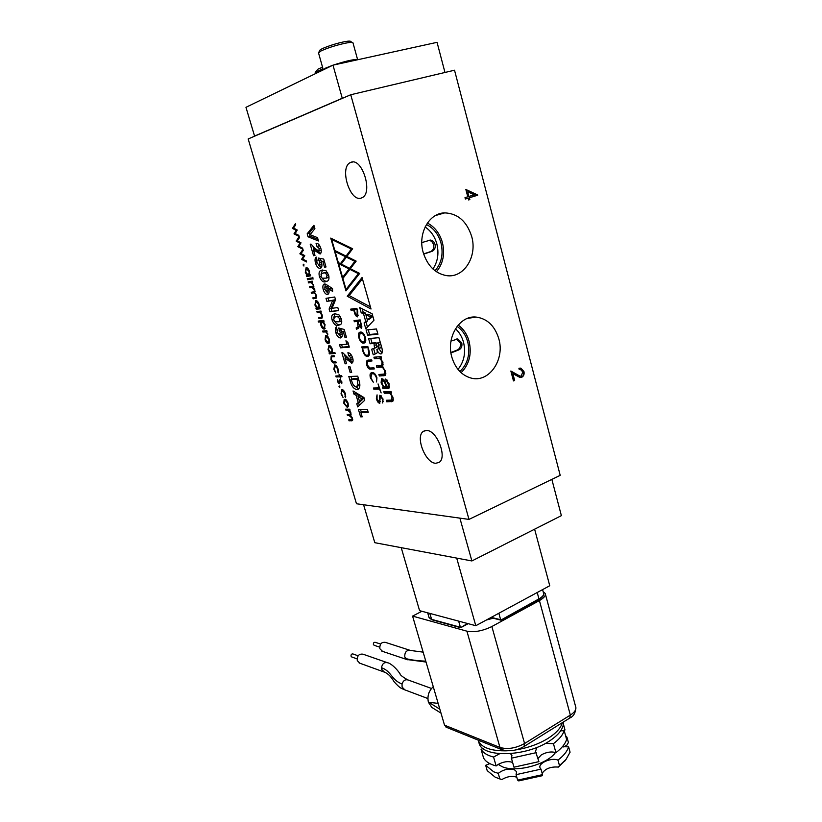<?xml version="1.0" encoding="UTF-8"?>
<svg xmlns="http://www.w3.org/2000/svg" width="822" height="822" viewBox="0 0 822 822"><rect width="100%" height="100%" fill="white"/><g stroke="black" fill="none" stroke-linecap="round" stroke-linejoin="round"><path stroke-width="1.23" d="M516.802 777.263L516.452 777.109C511.818 775.701 506.927 776.533 501.78 779.595L495.234 777.211L487.199 770.625L485.668 765.303L489.82 763.628M517.613 780.14L542.52 774.643L542.304 775.701L518.733 780.9L517.613 780.14L516.072 774.663L540.999 769.145L540.064 767.892C537.814 763.268 551.521 757.257 557.85 760.062L557.963 760.103C563.728 755.737 567.283 751.298 568.608 746.818L562.402 746.725M485.668 765.303L493.693 771.817L498.245 773.348C503.393 769.464 508.767 768.251 514.367 769.7L516.576 771.694L516.072 774.663M565.824 759.703L558.405 767.08L559.463 765.57L557.963 760.103M555.518 752.49C547 764.707 515.466 772.999 501.995 766.597L498.214 764.398M562.597 730.799L564.991 729.957L563.43 724.182M538.02 758.429L541.328 754.884C546.455 752.048 551.315 751.298 555.919 752.633L553.442 743.653L545.489 743.376M536.972 747.373L535.482 751.39L538.913 761.645L513.956 767.183L511.407 758.182L511.942 755.284L510.38 753.651M499.714 753.712L493.58 757.041C487.312 755.449 483.141 752.86 481.065 749.284L483.583 758.038C485.668 761.665 489.85 764.306 496.128 765.95L497.998 764.532C503.362 761.614 508.232 760.915 512.609 762.436M478.723 741.999L479.185 743.591C482.904 757.833 525.638 756.908 549.075 741.269C558.991 734.765 563.8 728.333 563.481 721.952M515.579 749.941C527.919 747.948 538.811 744.054 548.243 738.259C556.134 733.183 560.84 727.984 562.33 722.672M546.753 732.371L535.728 739.225M428.581 693.871L429.187 692.206M359.923 663.251L357.272 660.611C357.036 655.761 358.967 653.624 363.057 654.199L386.843 662.501M382.559 651.373L379.867 648.733C379.62 644.006 381.47 641.89 385.436 642.372L409.675 650.202M351.929 657.035L351.025 656.141C350.943 654.497 351.6 653.778 352.998 653.973L358.125 655.792M374.318 645.362L373.394 644.469C373.311 642.866 373.938 642.157 375.284 642.321L380.637 644.078M351.025 162.273L350.131 162.674C339.281 167.811 349.997 202.171 361.105 198.102L362.286 197.599C373.198 192.595 362.07 157.485 351.025 162.273M426.495 430.471L423.536 431.273C414.884 435.979 425.282 463.259 435.732 463.269L438.969 462.467C447.702 457.803 436.852 429.916 426.495 430.471M471.684 236.479C477.633 256.69 463.69 278.596 446.315 275.586C435.136 273.418 427.43 265.701 423.186 252.457C417.555 233.674 429.043 212.919 444.743 212.877C457.833 213.473 466.814 221.344 471.684 236.479M427.389 223.029C434.756 226.913 439.76 233.397 442.39 242.469C445.092 253.957 443.109 263.718 436.431 271.753M498.81 338.798C505.098 359.779 488.874 383.196 471.027 378.058C461.707 375.356 455.316 368.39 451.843 357.159C445.853 337.452 459.642 315.114 476.154 317.076C487.271 318.628 494.823 325.872 498.81 338.798M458.162 325.08C463.474 328.872 467.122 334.297 469.105 341.356C471.931 354.005 469.259 364.454 461.111 372.695M435.023 270.746C441.558 263.225 443.541 253.957 440.972 242.932C438.424 234.198 433.574 228.064 426.433 224.519M425.108 226.975C430.81 230.818 434.715 236.407 436.811 243.754C439.123 253.248 437.828 261.653 432.917 268.979M459.899 371.534C467.79 363.848 470.4 353.963 467.728 341.88C465.807 335.088 462.262 329.93 457.094 326.396M455.47 328.769C459.303 332.252 461.974 336.722 463.505 342.199C465.951 352.659 464.122 361.721 457.998 369.407M323.282 69.86L325.687 68.082L332.828 65.236M333.187 65.113C346.761 60.746 354.919 58.958 357.662 59.739M315.237 72.511L322.954 68.627M318.556 53.029L320.888 51.026C327.197 48.066 335.171 45.487 344.798 43.299C350.162 42.21 352.885 42.076 352.987 42.878L357.621 59.657M423.669 254.101L432.084 251.327C434.684 250.104 435.66 247.782 435.023 244.35C434.17 241.73 432.619 240.312 430.358 240.075L421.799 242.613M428.683 240.384L428.858 240.384C431.108 240.62 432.67 242.038 433.513 244.648C434.15 248.069 433.173 250.391 430.574 251.614L432.084 251.327M450.949 352.967L458.912 349.874C461.43 348.538 462.385 346.206 461.759 342.866L457.844 338.952L450.99 341.079M456.282 339.065L460.228 342.98C460.854 346.309 459.899 348.641 457.381 349.977L458.912 349.874M315.34 72.12L318.145 69.038L322.553 67.219M318.71 52.464L319.717 50.543C319.347 49.125 333.701 43.885 343.38 41.943C348.209 40.966 350.665 40.843 350.768 41.583L352.155 42.395M566.081 737.488L566.964 737.211L568.413 742.523L566.913 745.133L563.563 746.951M558.405 767.08C550.73 766.505 545.315 768.601 542.16 773.348M501.533 779.523L497.464 778.115M566.964 737.211L565.577 735.659M499.519 778.691L501.78 779.595M498.245 773.348L499.797 778.773M540.999 769.145L542.52 774.643M559.463 765.57L565.968 759.518L570.078 752.202L568.608 746.818M555.919 752.633C561.693 748.287 565.259 743.9 566.615 739.451L564.2 730.594L560.645 730.861M553.442 743.653C559.248 739.338 562.834 734.981 564.2 730.594M511.407 758.182L536.396 752.613M493.58 757.041L496.128 765.95M481.065 749.284L483.141 748.575M478.147 740.108L478.342 740.673C481.692 747.835 491.351 751.205 507.308 750.794M446.623 727.388L444.527 725.168L412.582 616.099L421.902 611.28M438.147 703.385L428.406 702.245C427.101 696.244 428.714 691.055 433.256 686.699M433.307 708.328L431.827 707.413L428.406 702.245M431.982 619.798L460.69 627.7L468.078 623.651M430.985 619.161L432.331 619.726M486.182 620.096L493.138 618.206M543.116 591.624L545.222 593.453C545.921 595.601 543.989 597.974 539.417 600.574L491.864 626.528C482.668 630.977 474.345 632.529 466.906 631.173L412.582 616.099M460.618 627.679L467.461 623.477M500.988 620.035L538.944 598.878L537.218 592.508M458.655 621.124L460.412 627.268L431.458 619.315L428.992 617.312M498.841 613.253L500.649 619.737L491.258 617.363M401.228 547.668L419.58 610.654L475.794 625.717L549.754 585.737L534.619 529.193M456.703 558.107L475.794 625.717M551.85 479.38L561.375 515.641L471.879 560.953L374.801 542.695L363.581 504.749M459.888 518.137L471.879 560.953M468.982 519.401L560.203 475.352L454.525 70.209L350.747 94.746L468.982 519.401L356.481 503.763L248.172 138.959L350.747 94.746M514.654 380.442L513.483 380.925L510.852 371.02L519.997 376.147L521.292 376.014L522.771 371.914L520.562 369.51L519.268 369.623L518.918 368.318L520.768 368.112L523.943 371.493C524.487 374.226 523.748 376.157 521.734 377.277L519.997 377.473L512.856 373.661L514.654 380.442L513.442 380.792M468.622 199.952L468.15 198.164L465.355 199.027L464.995 197.64L467.78 196.787L465.848 189.45L477.623 194.948L469.383 197.783L469.855 199.571L468.622 199.952M340.287 376.795L341.983 376.733L341.695 375.757L340.01 375.818L339.085 374.452L339.496 375.839L335.849 375.983L336.136 376.959L339.774 376.815L340.698 378.192L340.287 376.795L341.829 376.209M332.468 356.799L334.39 356.676L334.102 355.69L331.184 356.08L330.937 359.543C331.78 362.029 332.859 363.17 334.174 362.954L336.198 362.841L335.91 361.855L332.931 361.875L331.451 359.512L331.543 357.025L334.235 356.152L331.872 356.882M328.44 343.647L329.581 342.425L329.375 339.311L327.783 336.311L325.553 335.499L325.101 339.702C325.954 342.209 327.064 343.524 328.44 343.647L328.985 343.452M323.293 321.505L324.053 321.423L323.755 320.426L318.155 321.094L318.453 322.08L320.683 321.813L320.837 325.193C321.71 327.721 322.83 329.047 324.207 329.149L325.08 324.669L323.293 321.505L324.002 321.258M315.956 308.342L316.254 309.329L320.344 308.764L320.046 307.767L319.285 307.87L319.152 304.469C318.278 301.91 317.158 300.595 315.792 300.513L314.918 305.054L316.665 308.24L315.956 308.342M311.939 282.265L312.535 282.152L312.237 281.145L308.178 281.884L308.476 282.881L311.281 282.562L313.305 285.039L311.939 282.265L312.514 282.069M312.319 278.319L313.018 279.182L312.401 277.343L312.319 278.319L313.141 278.052M303.205 265.208L303.935 266.04L303.308 264.211L303.205 265.208L304.089 264.92M324.556 267.253L326.015 266.965L323.724 259.074L318.309 258.057L319.912 262.639L319.234 265.28L317.107 263.081L316.162 257.029C314.929 258.129 314.713 260.194 315.525 263.225C316.747 266.729 318.299 268.434 320.179 268.352L320.755 268.136C321.988 267.263 322.245 265.403 321.536 262.557L321.145 261.499L322.984 261.838L324.556 267.253L325.974 266.801M328.728 288.882L332.602 291.378L332.52 288.532L326.868 284.915L323.96 284.145C322.789 285.08 322.553 286.929 323.252 289.704C324.341 292.858 325.748 294.44 327.464 294.471L328.019 294.266C329.17 293.392 329.406 291.594 328.728 288.882L330.67 288.234L332.54 289.436M332.129 320.128C333.907 324.361 335.993 326.077 338.376 325.276L340.37 324.68C341.777 323.889 342.096 321.967 341.346 318.936L338.88 314.744L334.944 313.798L333.064 314.374C331.667 315.186 331.358 317.097 332.129 320.128L333.609 319.604M340.452 347.829L349.299 347.131L347.932 342.455L345.918 340.77L346.925 344.233L339.578 344.839L340.452 347.829L342.353 347.141L341.633 344.675M293.557 228.033L295.704 224.786L295.386 223.687L292.457 228.393L296.125 230.345L294.091 233.951L299.116 236.397L298.797 235.328L295.18 233.571L297.235 229.996L293.557 228.033M301.058 253.566L303.236 250.443L302.917 249.354L299.948 253.875L303.626 255.919L301.571 259.392L306.616 261.971L306.298 260.903L302.671 259.053L304.746 255.611L301.058 253.566M356.954 389.505L358.382 389.114C360.19 387.542 360.334 384.49 358.824 379.949L357.724 376.178L348.816 376.507L349.925 380.298C351.415 386.032 353.758 389.104 356.954 389.505L358.772 388.796M352.7 358.032C351.456 354.539 349.853 352.772 347.881 352.741L348.764 355.751L351.035 357.971L350.48 360.231L342.671 352.679L341.88 352.741L345.106 363.797L346.576 363.714L344.942 358.125L352.052 363.047C353.152 362.245 353.368 360.581 352.7 358.032M377.062 394.858L376.363 398.495C377.072 401.28 378.12 402.852 379.487 403.212L380.35 396.368L382.549 399.132L382.672 402.986L383.031 398.999L379.836 395.218L379.096 402.03L377.051 399.102L377.062 394.858M378.048 383.936L379.189 387.902L373.476 388.035L373.784 389.125L379.507 389.032L381.151 392.916L378.048 383.936M372.5 373.805C373.989 373.548 375.294 374.883 376.425 377.822L376.517 381.953L376.938 377.801C375.664 374.174 374.072 372.448 372.161 372.613L371.082 372.931C369.962 373.527 369.746 375.233 370.455 378.028L373.301 382.179L370.969 378.007L371.513 374.092L374.082 373.198M367.958 361.218L371.976 360.981L371.657 359.872L366.992 360.313L366.622 364.742C367.588 367.701 368.79 369.16 370.229 369.129L374.267 368.934L373.948 367.824L369.91 368.02L367.136 364.711L367.485 361.382L371.811 360.375M344.839 393.8L345.446 397.488L345.374 393.861C344.51 391.221 343.339 389.762 341.87 389.484L341.027 393.841L343.062 397.509L341.541 393.851L341.818 390.563L345.302 393.625M349.35 410.168L350.08 410.178L349.802 409.212L345.6 409.171L345.887 410.137L347.644 410.147L350.378 412.706L350.234 414.411L347.172 414.514L347.459 415.47L349.083 415.5L351.96 418.069L351.837 419.765L348.744 419.837L349.021 420.792L352.278 420.659L352.525 418.254L350.665 415.357L350.953 412.88L349.35 410.168L350.008 409.911M372.119 313.757L359.697 307.551L361.197 312.792L363.54 313.768L365.728 321.443L364.105 322.912L365.79 328.8L373.969 320.22L372.119 313.757M376.455 328.964L366.129 329.992L367.619 335.191L377.956 334.225L376.455 328.964M368.595 338.592L370.085 343.771L374.01 343.452L374.513 348.199L371.647 349.227L373.25 354.827L376.414 353.429C377.329 353.08 377.473 351.724 376.846 349.35L376.908 349.35C377.894 352.237 379.199 353.768 380.822 353.963L381.47 353.758C382.569 352.299 382.559 349.864 381.439 346.452L378.942 337.678L368.595 338.592M380.483 358.423L381.542 358.228L381.079 356.614L373.928 357.2L374.37 358.741L378.5 358.495C379.959 358.371 381.151 359.563 382.055 362.081L381.696 365.42L376.414 365.841L376.856 367.383L380.987 367.177C382.446 367.074 383.638 368.277 384.542 370.794L384.193 374.092L378.88 374.462L379.322 376.003L384.922 375.52C385.857 375.212 386.032 373.753 385.456 371.143L382.579 366.735L382.96 362.43L380.483 358.423M362.594 350.295C363.797 354.426 365.43 356.481 367.506 356.46L368.441 356.173C369.643 355.371 369.756 353.255 368.78 349.843L367.814 346.473L361.629 346.956L363.067 350.121M358.885 337.893C360.385 342.209 362.317 343.863 364.66 342.846C365.872 342.086 366.088 340.236 365.317 337.308C363.807 332.982 361.886 331.328 359.543 332.345C358.32 333.115 358.104 334.965 358.885 337.893L359.358 337.719M354.035 320.621L354.364 321.741L357.272 321.412L358.115 327.064L356.152 327.947L356.522 329.242L358.526 328.235L358.926 326.159L361.372 328.297L361.886 327.012L360.18 319.912L354.035 320.621M356.861 308.332L350.727 309.134L351.056 310.264L353.707 309.925L354.282 311.939C354.96 314.867 356.029 316.511 357.498 316.86L357.765 311.497L356.861 308.332M346.863 256.485L352.638 248.737L330.742 238.103L345.959 290.906L359.676 273.428L350.357 268.702L356.162 261.108L346.863 256.485M362.05 277.528L347.223 296.218L371.02 309L362.05 277.528M383.833 391.724L384.275 393.255L388.426 393.204C389.895 393.152 391.087 394.365 391.991 396.862L391.662 400.067L386.278 400.273L386.72 401.804L392.423 401.485C393.317 401.177 393.471 399.759 392.906 397.242L390.429 393.224L391.498 393.08L391.036 391.488L383.833 391.724M386.104 380.699L388.272 383.833L388.087 386.751L386.915 386.946L384.912 381.12L381.47 378.778L381.1 382.939L383.555 387.039L382.507 387.121L382.96 388.703L388.837 388.251L389.073 383.833L385.631 379.045L386.104 380.699L387.368 380.206M310.069 234.681L314.898 228.65L313.922 225.29L307.171 233.797L308.045 236.787L318.484 240.99L317.508 237.661L310.069 234.681M347.12 407.27L348.292 406.202L348.117 403.212L346.535 400.222L344.182 399.307L343.781 403.212L347.12 407.27L347.881 406.962M338.962 386.833L339.825 387.686L339.178 385.929L338.962 386.833L339.794 386.515M350.193 372.592L351.672 372.53L349.997 366.776L348.518 366.859L350.193 372.592L351.539 372.089M357.693 406.911L364.721 400.273L363.92 397.509L353.039 390.964L353.953 394.098L356.142 395.351L358.228 402.503L356.779 403.777L357.693 406.911M297.317 240.825L299.485 237.64L299.157 236.551L296.208 241.165L299.886 243.158L297.841 246.692L302.876 249.21L302.558 248.141L298.931 246.333L301.006 242.829L297.317 240.825L296.208 241.165M360.837 412.264L368.225 412.346L367.372 409.387L358.392 409.315L360.591 416.836L362.183 416.867L360.837 412.264L362.708 411.514L367.999 411.565M344.921 337.308L346.401 337.174L344.161 329.458L338.674 327.988L340.246 332.499L339.527 334.944L337.4 332.653L336.506 326.817C335.242 327.742 334.996 329.684 335.787 332.643C336.989 336.085 338.551 337.863 340.462 337.945L341.222 337.708C342.342 336.886 342.569 335.171 341.901 332.571L341.51 331.533L343.38 332.026L344.921 337.308L346.298 336.815M332.006 308.322L335.54 299.773L334.739 296.999L326.005 298.335L326.889 301.366L332.602 300.523L329.119 309.01L329.92 311.754L338.685 310.593L337.801 307.531L332.006 308.322M319.47 276.737C321.258 281.001 323.334 282.655 325.687 281.689L327.423 281.093C328.985 280.302 329.365 278.257 328.574 274.959L326.108 270.787L322.214 270.048L320.539 270.633C319.018 271.455 318.659 273.49 319.47 276.737L320.96 276.254M320.847 248.347C319.583 244.751 317.991 243.086 316.069 243.353L316.973 246.466L319.234 248.521L318.741 251.049L315.186 248.563L310.993 244.072L310.223 244.257L313.562 255.724L314.99 255.406L313.305 249.611L320.118 253.998C321.34 253.073 321.587 251.193 320.847 248.347M306.329 275.586L306.627 276.593L310.675 275.822L310.387 274.815L309.627 274.959L309.483 271.476C308.599 268.897 307.479 267.592 306.123 267.582L305.281 272.267L307.027 275.452L306.329 275.586M307.551 279.737L311.61 278.987L311.312 277.98L307.253 278.73L307.551 279.737L309.473 279.11L309.257 278.36M313.254 287.155L313.963 287.032L313.675 286.035L309.606 286.734L309.904 287.731L311.61 287.443L314.312 289.755L314.117 291.707L311.24 292.293L311.538 293.29L313.11 293.033C314.158 292.57 315.103 293.341 315.946 295.345L315.761 297.297L312.874 297.841L313.161 298.838L316.131 298.252L316.501 295.437L314.641 292.601L314.867 289.837L313.254 287.155L313.932 286.929M321.258 311.898L320.559 312.144L321.299 312.041L321.012 311.045L316.912 311.6L317.21 312.586L319.83 312.391L321.721 315.011L321.525 317.2L318.7 317.672L318.998 318.659L321.936 318.145L322.275 315.114L320.559 312.144L319.83 312.391M327.002 331.472L326.437 331.677L327.043 331.615L326.755 330.629L322.635 331.06L322.923 332.037L325.769 331.924L327.803 334.451L326.437 331.677L325.769 331.924M329.067 352.905L329.345 353.881L335.171 353.47L334.883 352.484L332.396 352.669L332.324 349.36C331.461 346.833 330.331 345.487 328.954 345.332L328.029 349.658L329.776 352.854L329.067 352.905M337.616 369.201L338.243 372.931L338.15 369.253C337.287 366.581 336.116 365.143 334.657 364.917L333.835 369.376L335.869 373.034L334.338 369.366L334.636 365.995L338.089 369.027M341.253 381.603L341.212 382.98L341.767 383.627L341.767 381.583L339.805 379.692L338.983 382.867L337.308 379.291L337.41 381.562L339.291 383.833L340.267 380.627L341.716 381.418M512.856 373.661L514.274 380.452M521.734 377.277L520.418 377.524M523.943 371.493L523.563 371.513C524.107 374.246 523.367 376.168 521.343 377.288M519.925 368.081L523.563 371.513M519.874 369.499L519.247 369.551M517.089 374.719L520.316 376.188M510.935 371.308L516.699 374.729M468.15 198.164L465.355 199.006M469.855 199.571L468.612 199.931M469.383 197.783L469.485 199.654M477.695 195.225L469.013 197.876M465.93 189.759L477.253 195.04M341.695 376.271L339.774 376.815M341.644 376.106L336.136 376.959M334.636 361.937L336.034 362.266L334.174 362.954M332.478 356.666L332.694 355.792M329.468 342.764L328.944 342.394M326.704 336.177L326.879 335.551M324.68 327.896L325.193 328.266M320.179 320.857L322.501 321.474M322.584 321.155L320.683 321.813M320.344 321.423L318.453 322.08M320.231 308.394L316.254 309.329M318.155 308.682L317.97 308.055M317.436 307.983L316.665 308.24M316.562 301.345L316.737 300.729M313.254 284.381L312.709 284.566M312.011 282.326L311.281 282.562M310.182 281.514L310.397 282.254L312.463 281.915M310.397 282.254L308.476 282.881M324.402 261.386L322.984 261.838M324.32 261.098L321.145 261.499M321.268 267.695L318.566 265.187M317.025 262.742L315.525 263.225M317.076 260.79L316.994 259.865M321.104 264.663L319.439 265.208M321.186 264.653L321.875 264.078M321.412 262.167L319.912 262.639M321.618 261.355L320.724 260.101L318.761 260.718M320.724 260.101L320.446 258.457M328.564 293.742L326.128 291.317M324.741 289.21L323.252 289.704M324.844 287.433L325.337 284.083M335.006 321.823C336.825 324.248 338.592 325.173 340.298 324.598L338.376 325.276M333.701 317.96L334.831 313.819M349.145 346.596L342.353 347.141M348.302 343.73L346.925 344.233M295.262 233.602L294.091 233.951M295.314 233.356L294.029 233.746M297.245 230.016L296.125 230.345M293.598 228.054L292.457 228.393M293.701 227.817L292.406 228.208M302.671 259.043L301.571 259.392M302.856 258.755L301.51 259.177M304.705 255.58L303.626 255.919M301.088 253.525L299.948 253.875M301.263 253.268L299.896 253.69M358.803 388.775L354.467 386.011M351.713 379.25L350.891 376.435M348.764 355.751L350.665 355.042L350.306 353.799M352.176 362.964L351.467 363.221M352.648 362.42L346.843 357.426L344.942 358.125M346.452 363.293L345.106 363.797M345.497 357.919L344.593 354.837M352.391 359.522L352.957 359.142M352.504 357.426L351.035 357.971M351.477 355.248L350.665 355.042M382.641 401.681L383.453 401.352M373.784 389.125L379.826 388.303M373.979 373.126L372.161 373.846M372.52 372.623L372.006 373.876M367.896 361.228L369.89 360.488M370.229 369.129L374.082 368.297M370.866 367.968L372.15 368.39M368.472 360.057L368.153 361.125M345.733 396.368L344.942 396.677M343.195 390.07L342.199 390.45M342.548 390.286L342.671 389.71M350.809 419.888L352.659 420.093M350.86 420.052L349.021 420.792M349.237 414.545L351.086 414.761M349.299 414.73L347.459 415.47M347.665 409.192L349.864 409.438M347.727 409.407L345.887 410.137M362.235 308.815L363.17 312.093L361.197 312.792M364.105 322.912L366.067 322.214L367.455 327.053M365.728 321.443L367.701 320.744L366.067 322.214M363.54 313.768L365.513 313.079L366.016 314.826M367.465 319.892L367.701 320.744M363.17 312.093L365.513 313.079M367.619 335.191L369.581 334.482L368.235 329.786M369.581 334.482L377.812 333.711M370.085 343.771L372.037 343.051L375.962 342.733L374.01 343.452M370.701 338.407L372.037 343.051M376.908 349.35L378.86 348.62L382.025 353.1M376.846 349.35L378.86 348.62M375.5 353.809L376.209 353.542M375.829 353.707L376.476 353.388M373.599 348.518L375.14 353.902M371.647 349.227L373.507 348.538M376.866 346.196L375.788 347.727M375.962 342.733L376.116 343.257M380.494 358.371L381.48 358.002M379.322 376.003L385.384 375.099M381.007 374.38L381.254 375.253M376.856 367.383L378.788 366.643L382.857 366.448L380.987 367.177M378.531 365.739L378.788 366.643M381.696 365.42L383.206 364.845M374.37 358.741L381.459 357.93M376.044 357.067L376.322 358.012M367.619 355.176L368.934 355.71M363.725 346.792L363.92 347.49M361.022 332.037L360.447 333.321M363.673 341.89L365.132 342.435M354.364 321.741L357.272 321.412M356.121 320.375L356.316 321.053M356.152 327.947L358.104 327.259L358.402 328.297M356.46 327.711L358.104 327.259M352.802 308.867L353.008 309.586L351.056 310.264M353.707 309.925L355.7 309.339M353.008 309.586L355.669 309.236M347.542 288.892L346.041 289.395L342.887 278.463L349.864 269.349L358.361 273.664L346.041 289.395M347.223 296.218L349.186 295.55L370.434 306.925M362.44 278.894L349.186 295.55M391.375 392.649L386.196 392.495L385.96 391.693M384.275 393.255L386.196 392.495M390.44 393.173L391.416 392.782M386.72 401.804L388.642 401.033L392.895 401.013M388.416 400.263L388.642 401.033M391.662 400.067L393.204 399.451M387.974 388.467L389.104 388.025M384.542 388.539L389.299 387.717M382.96 388.703L386.474 387.779M384.562 386.792L384.891 387.943M383.555 387.039L384.377 386.72M383.535 386.987L384.316 386.689M383.412 386.915L384.182 386.617M382.847 378.767L382.672 380.175M318.022 239.408L310.007 236.191L308.045 236.787M310.007 236.191L309.134 233.201L307.171 233.797M309.134 233.201L314.323 226.687M348.251 406.345L347.737 406.006M345.332 399.934L345.487 399.338M359.327 405.369L358.649 403.037L356.779 403.777M358.649 403.037L360.098 401.763L358.228 402.503M360.098 401.763L359.933 401.218M358.505 396.286L358.022 394.622L356.142 395.351M358.022 394.622L355.823 393.368L353.953 394.098M355.823 393.368L355.566 392.484M298.972 246.353L297.841 246.692M299.095 246.086L297.78 246.487M300.986 242.819L299.886 243.158M297.492 240.569L296.156 240.969M362.009 416.261L360.591 416.836M361.279 412.079L360.478 409.335M344.767 331.533L343.38 332.026M344.665 331.163L341.51 331.533M341.325 337.637L340.462 337.945M341.736 337.226L338.983 334.852M337.267 332.119L335.787 332.643M337.359 330.547L337.236 329.314M341.52 334.246L342.168 333.711M341.695 331.975L340.246 332.499M342.003 331.358L341.027 329.889L339.106 330.567M341.027 329.889L340.801 328.564M338.572 310.202L329.92 311.754M331.841 311.096L331.04 308.353L329.119 309.01M331.04 308.353L334.544 299.866L332.602 300.523M334.544 299.866L326.889 301.366M328.821 300.718L328.029 298.026M327.351 281.145L325.687 281.689M327.464 281.073C325.759 281.72 324.022 280.795 322.255 278.278M321.022 274.384L322.522 269.996M316.973 246.466L318.946 245.86L318.443 244.124M320.672 253.453L315.268 249.004L313.305 249.611M314.96 255.282L313.562 255.724M313.87 249.436L312.905 246.117M320.621 250.443L318.741 251.049M320.703 250.433L321.217 250.022M320.765 248.049L319.234 248.521M319.933 246.045L318.946 245.86M310.603 275.576L306.627 276.593M308.548 275.966L308.322 275.206M307.88 275.175L307.027 275.452M306.955 268.414L307.13 267.808M311.528 278.73L309.473 279.11M314.877 297.523L315.073 298.191L316.429 297.985M315.073 298.191L313.161 298.838M313.244 291.964L313.449 292.653L314.775 292.437M313.449 292.653L311.538 293.29M311.61 286.385L311.815 287.104L313.891 286.765M311.815 287.104L309.904 287.731M320.724 317.415L320.888 318.001L322.255 317.837M320.888 318.001L318.998 318.659M322.522 316.85L321.525 317.2M318.926 311.322L319.111 311.939L321.197 311.682M319.111 311.939L317.21 312.586M327.731 333.763L327.197 333.948M324.659 330.845L326.909 331.184M324.813 331.369L322.923 332.037M335.006 352.926L329.345 353.881M331.225 353.203L328.553 349.658L328.913 346.411L330.321 345.918M330.465 352.607L329.776 352.854M329.643 346.154L329.807 345.538M338.52 371.832L337.739 372.13M335.366 365.718L335.499 365.132M341.911 382.713L341.212 382.98M339.989 382.333L339.301 382.59M340.031 381.131L339.383 381.377M340.411 379.672L339.548 380M254.481 136.113L342.26 98.26L332.992 65.154L245.963 107.312L254.604 136.185M332.992 65.154L437.057 42.333L444.969 72.47M467.81 191.793L468.643 196.499L467.81 191.793L474.243 194.793L469.023 196.407M325.039 324.556L323.909 328.163L321.33 325.111L321.649 321.772L323.93 321.001M327.115 286.457L329.262 288.697M335.407 316.902L337.739 316.172L340.329 316.511M341.675 320.395L339.918 321.494M357.077 386.278L358.957 385.549L359.8 384.193L356.111 386.546C354.148 386.412 352.679 384.552 351.713 380.966L351.261 379.415L353.152 378.695L358.402 378.51M358.957 385.549L358.392 385.775M372.839 316.265L370.928 316.943L372.859 316.347L369.325 319.234L367.352 319.933L365.903 314.867L367.876 314.168L372.818 316.203M380.288 342.404L378.408 343.093L379.076 348.415L376.599 345.322L376.014 343.288L380.278 342.373M381.357 346.165L380.689 347.788M368.092 347.459L368.122 349.401C369.047 352.402 368.986 354.282 367.948 355.022L367.167 355.258C365.554 355.464 364.228 353.881 363.18 350.532L362.461 348.025L367.979 347.038M367.948 355.022L369.335 354.508M360.714 333.27L362.481 332.602M360.478 320.929L360.909 327.125L358.484 323.765L357.786 321.351L360.375 320.59M357.159 309.37L357.149 315.638L355.012 312.607L354.21 309.853L357.067 309.051M363.776 398.167L359.944 395.721L358.063 396.461L361.896 398.906L363.776 398.167L361.372 400.643L359.502 401.383L358.063 396.461M323.817 272.894L327.68 272.74M328.954 276.665L326.673 277.99M329.334 339.178L328.142 342.661L325.604 339.65L325.954 336.445L327.413 335.931L326.221 336.352M326.283 336.332L328.862 339.352M324.567 324.721L321.988 321.659L323.878 321.001M319.131 304.397L318.32 307.942L319.378 307.582L317.991 308.055L315.432 305.013L315.802 301.612L317.251 301.119M316.08 301.51L318.659 304.551M329.17 288.327L327.228 288.974L326.663 291.399L324.782 289.385L325.122 287.125L327.331 286.385M328.595 290.752L326.879 291.327M325.389 287.032L327.228 288.974M341.264 318.679L339.774 319.193L339.116 321.782L334.821 321.7L333.691 319.922L334.328 317.282L337.739 316.172M335.818 316.84C337.205 316.162 338.53 316.953 339.774 319.193M358.782 379.805L357.313 380.36L357.909 384.922M358.454 378.665L356.984 379.23L357.313 380.36M351.261 379.415L356.984 379.23M365.903 314.867L370.928 316.943M370.948 317.015L367.352 319.933M376.014 343.288L378.408 343.093M362.461 348.025L367.619 347.634M364.793 337.359L364.167 341.685C362.43 342.682 360.837 341.397 359.399 337.842L360.026 333.516C361.762 332.52 363.345 333.794 364.793 337.359L365.276 337.184M357.786 321.351L359.995 321.104M354.21 309.853L356.666 309.534M355.967 261.016L354.847 261.375L349.555 268.301L351.035 267.818M347.48 256.793L346.37 257.152L354.847 261.375M349.555 268.301L341.212 264.057L346.37 257.152M344.048 276.942L342.589 277.425L338.623 263.636L339.692 263.287M350.542 268.465L349.062 268.948L342.589 277.425M338.623 263.636L349.062 268.948M359.44 273.315L358.361 273.664M350.943 269L349.864 269.349M352.474 248.665L351.323 249.025L346.062 256.094L347.49 255.642M332.787 239.099L331.646 239.449L351.323 249.025M346.062 256.094L334.842 250.515L331.646 239.449M346.997 256.3L345.569 256.752L340.431 263.667L341.849 263.204M336.249 251.213L335.14 251.563L345.569 256.752M340.431 263.667L338.315 262.588L335.14 251.563M386.114 386.957C384.48 387.46 383.093 386.206 381.963 383.196L382.148 380.381C383.843 380.545 385.169 382.733 386.114 386.957L386.833 386.679M348.055 403.027L346.833 406.304L344.284 403.212L344.603 400.222L346.031 399.718L344.839 400.129M345.014 400.108L347.593 403.212M361.896 398.906L359.502 401.383M328.543 274.836L327.022 275.329L326.252 278.124L322.142 278.206L321.012 276.439L321.762 273.592L325.05 272.503M326.745 277.98L326.2 278.155M323.097 273.13C324.464 272.349 325.779 273.089 327.022 275.329M309.462 271.435L308.342 275.206L305.784 272.205L306.174 268.681L307.644 268.198M306.411 268.589L308.98 271.589M332.283 349.247L331.112 352.761M329.232 346.309L331.811 349.412M315.206 72.387L315.545 73.61M318.504 52.844L323.272 69.767M423.607 253.916L430.574 251.614M450.888 352.494L457.381 349.977M542.582 589.61L543.558 593.227C544.113 594.933 542.582 596.803 538.975 598.858L538.605 599.536M404.856 689.874L402.102 687.069L402.05 684.007C403.294 680.452 405.38 679.136 408.287 680.051L431.478 688.446M384.419 672.139L381.727 669.437L381.511 667.721C382.281 663.621 384.326 661.967 387.635 662.779C389.71 662.922 395.536 667.043 400.098 673.917C400.016 674.862 402.461 676.804 407.445 679.743M423.135 652.134L410.476 650.459C406.438 649.986 404.547 652.185 404.794 657.045L407.527 659.768M444.527 725.168L499.951 747.445L502.108 749.777M524.097 746.468L524.58 743.52C515.692 748.318 507.482 749.623 499.951 747.445L466.906 631.173M491.864 626.528L524.58 743.52L570.345 715.099L569.769 718.038M545.376 594.039L575.677 706.786C576.53 709.468 574.753 712.242 570.345 715.099L539.417 600.574M429.033 702.491L439.842 709.181M427.687 612.832L429.094 617.682L431.817 619.757L429.742 613.376M383.627 671.862C387.429 673.002 390.923 676.311 394.128 681.787C400.889 689.35 401.845 688.302 404.023 689.555L427.902 698.546M381.511 667.721C391.868 671.42 391.015 679.794 402.05 684.007M425.775 661.135C417.679 660.867 410.918 659.984 405.513 658.484M311.754 282.008L309.832 282.634M351.364 379.743L349.925 380.298M348.405 359.091L346.504 359.8M380.011 402.996L379.487 403.212M379.63 400.119L380.216 399.882M380.627 396.296L381.531 395.937M352.556 420.34L351.292 420.854M350.922 414.761L349.083 415.5M349.494 409.418L347.644 410.147M380.822 353.963L381.603 353.666M374.565 345.404L376.425 344.716M383.823 375.829L385.21 375.294M384.542 370.794L385.251 370.517M382.055 362.081L382.764 361.814M378.5 358.495L380.452 357.755M367.506 356.46L368.646 356.029M390.358 392.433L388.426 393.204M391.241 401.794L392.772 401.177M391.991 396.862L392.69 396.584M388.272 383.833L388.991 383.545M381.1 382.939L381.829 382.651M316.819 250.576L314.847 251.183M316.162 298.232L315.371 298.499M314.734 292.498L313.11 293.033M313.521 286.806L311.61 287.443M322.049 318.063L321.083 318.402M320.59 311.733L318.679 312.391M326.2 331.225L324.3 331.893M378.993 345.137L380.863 344.439M361.886 326.766L360.94 327.094M358.454 315.175L357.467 315.525L358.454 315.186M350.131 162.674L352.587 162.006M423.536 431.273L425.118 430.594M428.858 240.384L430.358 240.075M456.313 339.065L457.844 338.952M564.57 761.336L565.968 759.518M479.185 743.591L478.342 740.673M575.873 707.465C575.534 712.9 573.551 716.394 569.944 717.935L524.261 746.366C516.463 750.815 508.869 751.863 501.461 749.52L445.986 727.131M441.003 713.126L431.827 707.413M460.69 627.7L468.18 623.672M500.906 620.178L538.842 599.495C542.51 597.306 544.113 595.354 543.671 593.638M490.796 617.61L500.845 620.158M426.032 662.039L406.746 659.501L381.788 651.116M383.627 671.851L359.132 662.964M351.662 656.932L357.056 658.874M374.051 645.27L379.661 647.14M435.372 215.58L444.743 212.877M467.389 318.412L476.154 317.076M331.184 356.08L331.728 355.875M319.511 265.177L321.464 264.55M323.96 284.145L324.495 283.97M333.064 314.374L334.585 313.85M350.799 360.139L352.7 359.43M379.363 401.958L380.35 401.557M382.579 401.732L383.453 401.383M380.514 396.307L381.511 395.906M371.082 372.931L371.791 372.654M342.055 390.471L343.164 390.049M351.837 419.765L352.73 419.405M350.234 414.411L351.148 414.041M374.513 348.199L376.466 347.48M384.193 374.092L385.837 373.455M359.543 332.345L360.324 332.057M357.704 328.553L358.433 328.286M358.115 327.064L359.019 326.745M388.087 386.751L389.525 386.186M339.897 334.831L341.808 334.143M320.539 270.633L322.491 270.006M318.957 250.967L320.929 250.35M315.761 297.297L316.727 296.968M314.117 291.707L315.093 291.389M321.484 317.22L322.522 316.86M328.502 342.548L329.643 342.137M326.93 291.296L328.872 290.649M339.116 321.782L341.048 321.104M379.076 348.415L381.038 347.685M364.167 341.685L365.698 341.12M360.909 327.125L361.886 326.776M382.415 380.278L383.956 379.682M347.285 406.181L348.394 405.739M326.252 278.124L328.204 277.487M329.17 346.319L330.31 345.908M331.502 352.638L332.52 352.268"/></g></svg>
